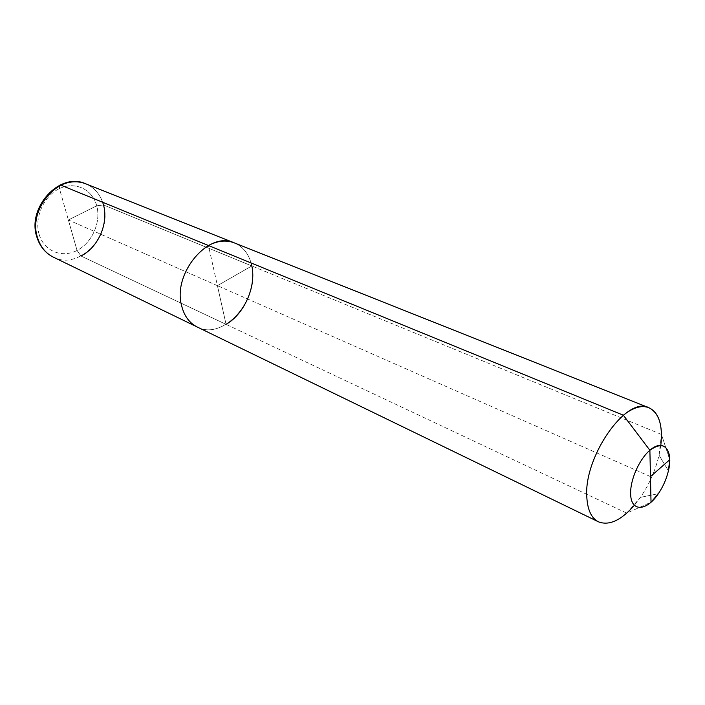 <?xml version="1.0" encoding="UTF-8"?>
<svg xmlns="http://www.w3.org/2000/svg" width="705" height="705" viewBox="0 0 705 705"><rect width="100%" height="100%" fill="white"/><g stroke="black" fill="none" stroke-linecap="round" stroke-linejoin="round"><path stroke-width="0.53" stroke-dasharray="3.52 2.64" d="M661.457 434.43L251.817 265.952L661.457 434.43L669.75 459.722L661.457 434.43L659.052 455.192C655.447 470.385 649.252 484.441 640.466 497.351L634.412 505.265M650.459 476.58L217.413 285.666L251.817 265.952C260.11 299.105 223.309 341.22 197.215 327.005C223.309 341.22 260.11 299.105 251.817 265.952C249.297 254.531 243.463 246.838 234.307 242.873C242.564 246.389 248.151 253.086 251.086 262.956C248.151 253.086 242.564 246.389 234.307 242.873C242.564 246.389 248.151 253.086 251.086 262.956M251.817 265.952L103.476 204.944L251.817 265.952L217.413 285.666L251.817 265.952C256.4 286.591 244.397 313.831 226.067 324.362L626.763 513.134L651.023 502.198M660.814 445.384L659.052 455.192C655.447 470.385 649.252 484.441 640.466 497.351L626.763 513.134M59.652 185.23L59.431 188.596L77.056 250.442L80.969 256.003L226.067 324.362L208.442 245.516M53.289 257.113C78.907 270.967 112.888 234.853 103.476 204.944L96.735 205.807L68.367 219.96L96.735 205.807L103.476 204.944C100.559 194.677 94.611 187.609 85.622 183.758C93.73 187.178 99.396 193.337 102.639 202.247M217.413 285.666L68.367 219.96L77.056 250.442L80.969 256.003L226.067 324.362L217.413 285.666L68.367 219.96M39.189 234.518C44.133 251.271 62.031 258.382 77.056 250.442C92.152 242.74 101.229 222.145 96.735 205.807C92.461 189.354 75.135 180.947 59.431 188.596C43.666 195.999 34.016 217.889 39.189 234.518M59.431 188.596C75.135 180.947 92.461 189.354 96.735 205.807C101.229 222.145 92.152 242.74 77.056 250.442M668.41 470.861L659.052 455.192L668.41 470.861M658.347 493.694L640.466 497.351L658.347 493.694"/><path stroke-width="1.06" d="M634.412 505.265C621.087 520.413 609.111 525.93 598.466 521.823C591.601 518.316 587.741 510.367 586.868 497.968C583 457.571 626.481 395.39 648.794 407.675C658.999 412.76 663.008 425.335 660.814 445.384M598.466 521.823L197.215 327.005C189.495 323.11 184.322 316.148 181.723 306.129C172.17 273.478 208.724 230.376 234.307 242.873C208.724 230.376 172.17 273.478 181.723 306.129C184.322 316.148 189.495 323.11 197.215 327.005L53.289 257.113C45.71 253.306 40.493 246.9 37.612 237.893C27.248 208.548 60.471 171.782 85.622 183.758C77.709 180.736 69.451 181.203 60.859 185.159L59.652 185.23M661.457 434.43C661.087 420.268 656.857 411.35 648.794 407.675L234.307 242.873C226.217 239.797 217.598 240.678 208.442 245.516C217.598 240.678 226.217 239.797 234.307 242.873L85.622 183.758C59.59 171.606 26.473 207.887 36.968 237.347C39.947 246.547 45.384 253.13 53.289 257.113M649.887 450.275C663.52 438.069 673.645 450.231 668.41 470.861L669.75 459.722L650.459 476.58L669.75 459.722C668.41 445.049 661.792 441.894 649.887 450.275C639.25 459.228 630.085 480.008 630.649 493.905C630.834 512.191 646.652 511.469 658.347 493.694C663.079 486.688 666.437 479.074 668.41 470.861C666.437 479.074 663.079 486.688 658.347 493.694L651.023 502.198L649.887 450.275L623.352 415.21L60.859 185.159M251.086 262.956L251.817 265.952L251.086 262.956C257.44 283.789 245.384 313.32 226.067 324.362M623.352 415.21C633.09 407.49 641.568 404.978 648.794 407.675L85.622 183.758C77.356 180.612 68.826 181.044 60.031 185.045M80.969 256.003C99.185 246.979 109.663 221.053 102.639 202.247"/></g></svg>
